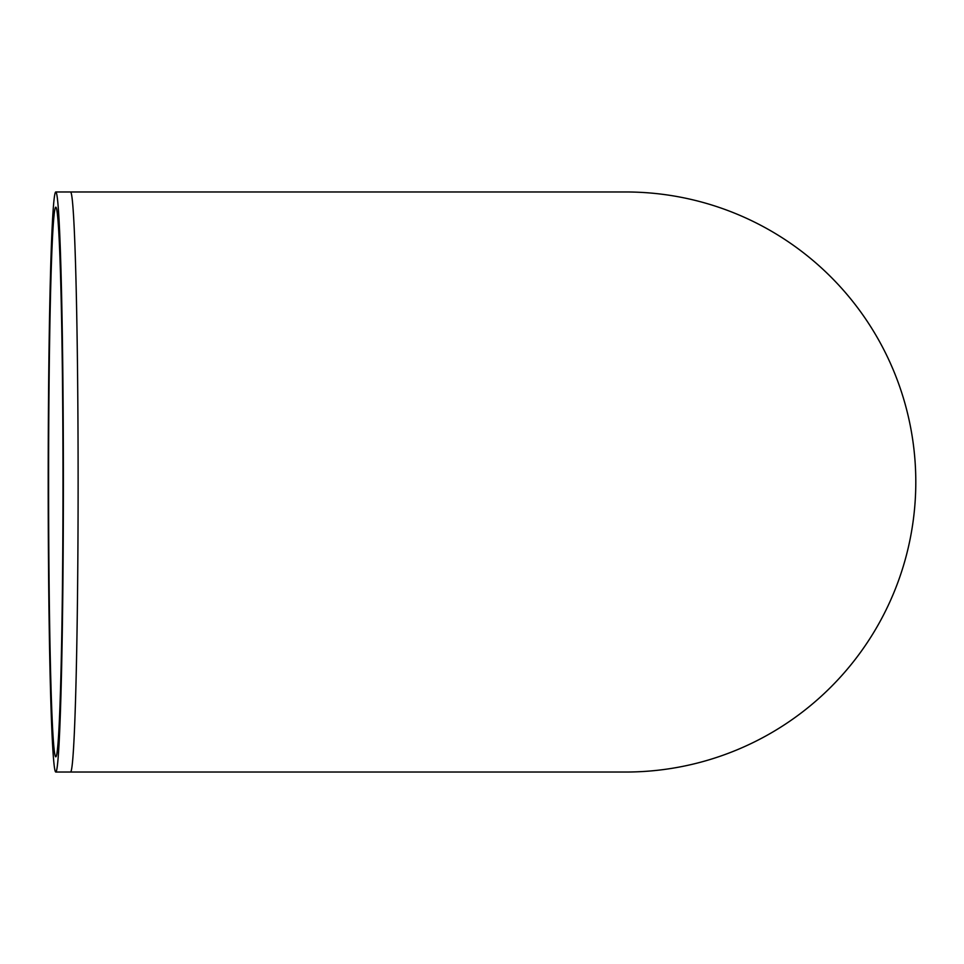<?xml version="1.0" encoding="UTF-8"?>
<svg xmlns="http://www.w3.org/2000/svg" width="964" height="964" viewBox="0 0 964 964"><rect width="100%" height="100%" fill="white"/><g stroke="black" fill="none" stroke-linecap="round" stroke-linejoin="round"><path stroke-width="1.45" d="M48.598 482A274.824 7.194 90 0 1 55.791 207.176A274.824 7.194 90 0 1 62.985 482A274.824 7.194 90 0 1 55.791 756.824A274.824 7.194 90 0 1 48.598 482M63.383 482A290.031 7.591 -90 0 0 55.791 191.969A290.031 7.591 -90 0 0 48.2 482A290.031 7.591 -90 0 0 55.791 772.031A290.031 7.591 -90 0 0 63.383 482M70.517 191.969A290.031 7.591 -90 0 1 78.12 482A290.031 7.591 -90 0 1 70.517 772.031L625.769 772.031A290.031 290.031 0 0 0 915.8 482A290.031 290.031 0 0 0 625.769 191.969L55.791 191.969M70.517 772.031L55.791 772.031"/></g></svg>
